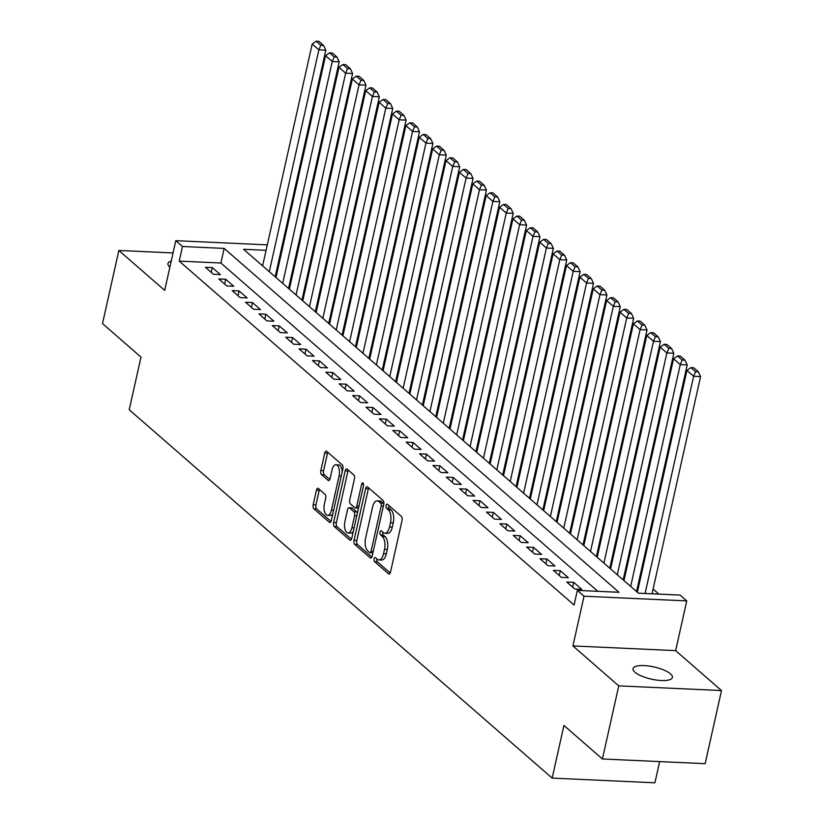 <?xml version="1.0" encoding="UTF-8"?>
<svg xmlns="http://www.w3.org/2000/svg" width="824" height="824" viewBox="0 0 824 824"><rect width="100%" height="100%" fill="white"/><g stroke="black" fill="none" stroke-linecap="round" stroke-linejoin="round"><path stroke-width="1.24" d="M374.117 558.847A2.163 1.02 -87.4 0 0 374.59 561.659L388.547 573.813A3.09 1.452 -87.4 0 0 389.041 574.04A3.09 1.452 -87.4 0 0 390.504 572.093L402.05 520.418A3.09 1.452 -87.4 0 0 401.381 516.401L387.424 504.247A2.163 1.02 -87.4 0 0 387.074 504.092A2.163 1.02 -87.4 0 0 386.054 505.452A2.163 1.02 -87.4 0 0 386.518 508.264L388.331 509.84A9.898 4.666 -87.4 0 1 390.483 522.684L389.515 526.989A9.898 4.666 -87.4 0 1 384.859 533.21A9.898 4.666 -87.4 0 1 383.263 532.51L381.45 530.944A2.163 1.02 -87.4 0 0 381.1 530.79A2.163 1.02 -87.4 0 0 380.08 532.149A2.163 1.02 -87.4 0 0 380.554 534.961L382.357 536.537A9.898 4.666 -87.4 0 1 384.509 549.381L383.551 553.687A9.898 4.666 -87.4 0 1 378.896 559.918A9.898 4.666 -87.4 0 1 377.289 559.208L375.487 557.642A2.163 1.02 -87.4 0 0 375.136 557.488A2.163 1.02 -87.4 0 0 374.117 558.847M376.918 558.888A2.163 1.02 -87.4 0 0 376.898 558.971A2.163 1.02 -87.4 0 0 377.361 561.783L390.216 572.979M388.846 505.483A2.163 1.02 -87.4 0 0 388.825 505.576A2.163 1.02 -87.4 0 0 389.299 508.387L391.101 509.963L388.331 509.84M382.882 532.191A2.163 1.02 -87.4 0 0 382.861 532.273A2.163 1.02 -87.4 0 0 383.335 535.085L385.138 536.661L382.357 536.537M171.238 261.115A20.167 6.231 12.6 0 0 167.942 263.567A20.167 6.231 12.6 0 0 169.847 267.151A20.167 6.231 12.6 0 0 169.878 267.182M634.954 672.24A20.167 6.231 12.6 0 0 656.45 680.058A20.167 6.231 12.6 0 0 672.405 677.452A20.167 6.231 12.6 0 0 670.499 673.867A20.167 6.231 12.6 0 0 648.993 666.049A20.167 6.231 12.6 0 0 633.048 668.655A20.167 6.231 12.6 0 0 634.954 672.24M318.383 488.529A3.09 1.452 -87.4 0 0 317.879 488.313A3.09 1.452 -87.4 0 0 316.426 490.249L313.182 504.752A3.09 1.452 -87.4 0 0 313.862 508.769L329.363 522.272A3.09 1.452 -87.4 0 0 329.858 522.488A3.09 1.452 -87.4 0 0 331.32 520.541L342.866 468.866A3.09 1.452 -87.4 0 0 342.197 464.849L326.695 451.346A3.09 1.452 -87.4 0 0 326.191 451.13A3.09 1.452 -87.4 0 0 324.738 453.076L320.824 470.586A3.09 1.452 -87.4 0 0 321.494 474.603L328.127 480.382A3.09 1.452 -87.4 0 0 328.632 480.598A3.09 1.452 -87.4 0 0 330.084 478.651L332.021 469.968A8.271 3.893 -87.4 0 1 335.914 464.767A8.271 3.893 -87.4 0 1 339.055 476.097L331.454 510.108A8.271 3.893 -87.4 0 1 327.561 515.319A8.271 3.893 -87.4 0 1 324.419 503.989L325.686 498.324A3.09 1.452 -87.4 0 0 325.017 494.307L318.383 488.529M597.822 591.323L220.883 263.021L179.23 261.126L182.495 246.5L175.8 240.67L267.295 244.852M602.416 758.986L618.752 685.867L721.494 690.553L705.148 763.673L602.416 758.986L563.935 725.47L552.162 778.114L129.224 409.744L140.986 357.101L102.506 323.585L118.852 250.465L164.687 290.388L175.8 240.67M721.494 690.553L675.649 650.63L572.917 645.934L618.752 685.867M572.917 645.934L584.031 596.216L577.336 590.386L618.989 592.291L224.149 248.405L182.495 246.5M179.23 261.126L574.071 605.012L577.336 590.386M354.042 540.338A3.09 1.452 -87.4 0 0 354.711 544.355L370.223 557.858A3.09 1.452 -87.4 0 0 370.718 558.075A3.09 1.452 -87.4 0 0 372.17 556.128L383.727 504.453A3.09 1.452 -87.4 0 0 383.057 500.436L367.545 486.933A3.09 1.452 -87.4 0 0 367.051 486.716A3.09 1.452 -87.4 0 0 365.599 488.663L354.042 540.338L356.823 540.462A3.09 1.452 -87.4 0 0 357.492 544.479L371.882 557.014M349.788 540.06L334.287 526.557A3.09 1.452 -87.4 0 1 333.617 522.54L345.163 470.864A3.09 1.452 -87.4 0 1 346.616 468.928A3.09 1.452 -87.4 0 1 347.12 469.144L353.753 474.923A3.09 1.452 -87.4 0 1 354.423 478.94L349.747 499.89A3.09 1.452 -87.4 0 0 350.416 503.907L354.814 507.738A3.09 1.452 -87.4 0 0 355.319 507.965A3.09 1.452 -87.4 0 0 356.771 506.018L361.654 484.193A2.163 1.02 -87.4 0 1 362.663 482.833A2.163 1.02 -87.4 0 1 363.487 485.799L351.745 538.329A3.09 1.452 -87.4 0 1 350.293 540.276A3.09 1.452 -87.4 0 1 349.788 540.06L350.808 540.111M173.061 252.937L118.852 250.465M275.535 277.122L275.216 276.555M288.925 288.771L288.606 288.204M302.305 300.43L301.986 299.864M315.695 312.09L315.376 311.524M329.075 323.75L328.755 323.183M342.454 335.399L342.145 334.832M355.844 347.058L355.525 346.492M369.224 358.718L368.915 358.152M382.614 370.378L382.295 369.811M395.994 382.037L395.674 381.471M409.384 393.687L409.065 393.12M422.764 405.346L422.444 404.78M436.154 417.006L435.834 416.439M449.533 428.665L449.214 428.099M462.923 440.315L462.604 439.748M476.303 451.974L475.984 451.408M489.683 463.634L489.374 463.067M503.073 475.293L502.753 474.727M516.452 486.953L516.143 486.376M529.842 498.602L529.523 498.036M543.222 510.262L542.903 509.696M556.612 521.922L556.293 521.355M569.992 533.581L569.672 533.015M583.382 545.231L583.062 544.664M596.761 556.89L596.442 556.324M610.151 568.55L609.832 567.983M623.531 580.209L623.212 579.643M636.911 591.859L636.602 591.292M566.758 582.032L574.791 589.026L581.734 589.345L573.7 582.352L566.758 582.032M553.378 570.373L561.401 577.366L568.344 577.686L560.32 570.692L553.378 570.373M539.988 558.724L548.022 565.717L554.964 566.026L546.93 559.033L539.988 558.724M526.608 547.064L534.642 554.058L541.584 554.377L533.55 547.383L526.608 547.064M513.218 535.404L521.252 542.398L528.194 542.717L520.16 535.724L513.218 535.404M499.838 523.745L507.872 530.738L514.815 531.058L506.781 524.064L499.838 523.745M486.459 512.095L494.482 519.089L501.425 519.398L493.401 512.404L486.459 512.095M473.069 500.436L481.103 507.429L488.045 507.749L480.011 500.755L473.069 500.436M459.689 488.776L467.713 495.77L474.655 496.089L466.631 489.096L459.689 488.776M446.299 477.117L454.333 484.11L461.275 484.43L453.241 477.436L446.299 477.117M432.919 465.457L440.943 472.461L447.885 472.77L439.862 465.776L432.919 465.457M419.529 453.808L427.563 460.801L434.506 461.121L426.472 454.117L419.529 453.808M406.15 442.148L414.184 449.142L421.116 449.461L413.092 442.467L406.15 442.148M392.76 430.488L400.794 437.482L407.736 437.802L399.702 430.808L392.76 430.488M379.38 418.829L387.414 425.823L394.356 426.142L386.322 419.148L379.38 418.829M365.99 407.18L374.024 414.173L380.966 414.482L372.932 407.489L365.99 407.18M352.61 395.52L360.644 402.514L367.586 402.833L359.552 395.839L352.61 395.52M339.231 383.86L347.254 390.854L354.196 391.173L346.173 384.18L339.231 383.86M325.841 372.201L333.875 379.195L340.817 379.514L332.783 372.52L325.841 372.201M312.461 360.552L320.484 367.545L327.427 367.854L319.403 360.861L312.461 360.552M299.071 348.892L307.105 355.886L314.047 356.205L306.013 349.211L299.071 348.892M285.691 337.232L293.715 344.226L300.657 344.545L292.633 337.552L285.691 337.232M272.301 325.573L280.335 332.566L287.277 332.886L279.243 325.892L272.301 325.573M258.921 313.913L266.955 320.917L273.898 321.226L265.864 314.232L258.921 313.913M245.531 302.264L253.565 309.257L260.508 309.567L252.474 302.573L245.531 302.264M232.152 290.604L240.186 297.598L247.128 297.917L239.094 290.923L232.152 290.604M218.772 278.945L226.796 285.938L233.738 286.258L225.704 279.264L218.772 278.945M220.358 274.598L212.324 267.604L205.382 267.285L213.416 274.279L220.358 274.598M658.901 594.114L653.092 589.047M640.526 578.108L639.702 577.387M627.146 566.449L626.322 565.727M613.756 554.789L612.932 554.078M600.377 543.129L599.553 542.419M586.987 531.48L586.173 530.759M573.607 519.82L572.783 519.099M560.227 508.161L559.403 507.45M546.837 496.501L546.013 495.791M533.458 484.852L532.634 484.131M520.068 473.192L519.244 472.471M506.688 461.533L505.864 460.812M493.298 449.873L492.474 449.162M479.918 438.214L479.094 437.503M466.528 426.564L465.714 425.843M453.149 414.905L452.325 414.184M439.759 403.245L438.945 402.534M426.379 391.585L425.555 390.875M412.999 379.936L412.175 379.215M399.609 368.276L398.785 367.556M386.229 356.617L385.405 355.906M372.839 344.957L372.015 344.247M359.46 333.308L358.636 332.587M346.07 321.648L345.246 320.927M332.69 309.989L331.866 309.268M319.3 298.329L318.486 297.618M305.92 286.67L305.096 285.959M292.53 275.02L291.717 274.299M278.636 265.658L277.667 265.616M262.805 264.937L261.486 264.875M552.162 778.114L654.905 782.8L659.643 761.592M281.602 248.024L282.416 248.735M266.08 250.311L243.585 249.291L638.425 593.177L680.078 595.072L686.763 600.902L584.031 596.216M675.649 650.63L686.763 600.902M281.901 251.032L280.933 250.99M220.883 263.021L224.149 248.405M573.7 582.352L572.629 587.151M560.32 570.692L559.249 575.492M546.93 559.033L545.859 563.832M533.55 547.383L532.479 552.173M520.16 535.724L519.089 540.513M506.781 524.064L505.709 528.864M493.401 512.404L492.319 517.204M480.011 500.755L478.94 505.545M466.631 489.096L465.56 493.885M453.241 477.436L452.17 482.236M439.862 465.776L438.79 470.576M426.472 454.117L425.4 458.917M413.092 442.467L412.021 447.257M399.702 430.808L398.631 435.608M386.322 419.148L385.251 423.948M372.932 407.489L371.861 412.288M359.552 395.839L358.481 400.629M346.173 384.18L345.091 388.969M332.783 372.52L331.712 377.32M319.403 360.861L318.332 365.66M306.013 349.211L304.942 354.001M292.633 337.552L291.562 342.341M279.243 325.892L278.172 330.692M265.864 314.232L264.792 319.032M252.474 302.573L251.402 307.373M239.094 290.923L238.023 295.713M225.704 279.264L224.633 284.053M212.324 267.604L211.253 272.404M378.896 559.918L381.667 560.042A9.898 4.666 -87.4 0 0 386.322 553.81L383.551 553.687M385.138 536.661A9.898 4.666 -87.4 0 1 387.29 549.505L386.322 553.81M384.859 533.21L387.641 533.344A9.898 4.666 -87.4 0 0 392.296 527.113L389.515 526.989M391.101 509.963A9.898 4.666 -87.4 0 1 393.254 522.807L392.296 527.113M368.658 487.901A3.09 1.452 -87.4 0 0 368.369 488.787L356.823 540.462M369.667 552.574A2.163 1.02 -87.4 0 0 370.017 552.729A2.163 1.02 -87.4 0 0 371.037 551.369L381.182 506.008A2.163 1.02 -87.4 0 0 380.709 503.196L378.803 501.538A9.898 4.666 -87.4 0 0 377.207 500.838A9.898 4.666 -87.4 0 0 372.551 507.069L365.619 538.072A9.898 4.666 -87.4 0 0 367.772 550.916L369.667 552.574M383.829 503.845A2.163 1.02 -87.4 0 0 383.49 503.33L380.709 503.196M377.207 500.838L379.977 500.961A9.898 4.666 -87.4 0 1 381.584 501.662L383.49 503.33M351.457 539.226L337.067 526.691L334.287 526.557M348.233 470.113A3.09 1.452 -87.4 0 0 347.944 470.998L336.388 522.673A3.09 1.452 -87.4 0 0 337.067 526.691M357.595 507.872A3.09 1.452 -87.4 0 0 358.09 508.089A3.09 1.452 -87.4 0 0 358.533 507.965M344.885 521.644A8.271 3.893 -87.4 0 0 348.016 532.963A8.271 3.893 -87.4 0 0 351.91 527.762L354.588 515.773A3.09 1.452 -87.4 0 0 353.918 511.756L349.52 507.924A3.09 1.452 -87.4 0 0 349.016 507.708A3.09 1.452 -87.4 0 0 347.563 509.654L344.885 521.644M348.016 532.963L350.797 533.097A8.271 3.893 -87.4 0 0 353.29 531.429M357.369 513.187A3.09 1.452 -87.4 0 0 356.699 511.889L353.918 511.756M349.016 507.708L351.797 507.831A3.09 1.452 -87.4 0 1 352.291 508.058L356.699 511.889M327.561 515.319L330.331 515.443A8.271 3.893 -87.4 0 0 332.824 513.774M342.207 471.802A8.271 3.893 -87.4 0 0 338.695 464.891L335.914 464.767M327.798 452.314A3.09 1.452 -87.4 0 0 327.509 453.2L323.595 470.72A3.09 1.452 -87.4 0 0 324.275 474.727L329.796 479.547M319.485 489.497A3.09 1.452 -87.4 0 0 319.207 490.383L315.963 504.875A3.09 1.452 -87.4 0 0 316.632 508.892L331.032 521.427M652.031 593.795L700.585 376.578L693.643 376.269L645.089 593.486M637.364 592.26L686.948 370.44L690.883 367.607L695.569 371.686L698.35 371.809L693.664 367.731L690.883 367.607M695.569 371.686L693.643 376.269L686.948 370.44M698.35 371.809L700.585 376.578M636.54 591.539L687.195 364.919L680.253 364.61L630.669 586.431M623.984 580.601L673.569 358.78L677.503 355.947L682.19 360.026L684.96 360.15L680.274 356.071L677.503 355.947M682.19 360.026L680.253 364.61L673.569 358.78M684.96 360.15L687.195 364.919M623.16 579.88L673.816 353.269L666.874 352.95L617.289 574.771M610.594 568.941L660.179 347.12L664.113 344.288L668.8 348.367L671.581 348.49L666.894 344.411L664.113 344.288M668.8 348.367L666.874 352.95L660.179 347.12M671.581 348.49L673.816 353.269M609.77 568.22L660.426 341.61L653.484 341.291L603.91 563.111M597.215 557.281L646.799 335.461L650.733 332.628L655.42 336.707L658.191 336.841L653.504 332.762L650.733 332.628M655.42 336.707L653.484 341.291L646.799 335.461M658.191 336.841L660.426 341.61M596.391 556.571L647.046 329.95L640.104 329.631L590.52 551.452M583.825 545.622L633.409 323.811L637.343 320.979L642.03 325.058L644.811 325.181L640.124 321.103L637.343 320.979M642.03 325.058L640.104 329.631L633.409 323.811M644.811 325.181L647.046 329.95M583.011 544.911L633.656 318.291L626.714 317.982L577.14 539.802M570.445 533.973L620.029 312.152L623.964 309.319L628.65 313.398L631.421 313.522L626.734 309.443L623.964 309.319M628.65 313.398L626.714 317.982L620.029 312.152M631.421 313.522L633.656 318.291M569.621 533.252L620.276 306.641L613.334 306.322L563.75 528.143M557.055 522.313L606.639 300.492L610.574 297.66L615.26 301.738L618.041 301.862L613.355 297.783L610.574 297.66M615.26 301.738L613.334 306.322L606.639 300.492M618.041 301.862L620.276 306.641M556.241 521.592L606.897 294.982L599.954 294.662L550.37 516.483M543.675 510.653L593.259 288.833L597.194 286L601.88 290.079L604.651 290.213L599.975 286.134L597.194 286M601.88 290.079L599.954 294.662L593.259 288.833M604.651 290.213L606.897 294.982M542.851 509.943L593.507 283.322L586.564 283.003L536.98 504.824M530.296 498.994L579.869 277.173L583.814 274.341L588.49 278.43L591.271 278.553L586.585 274.474L583.814 274.341M588.49 278.43L586.564 283.003L579.869 277.173M591.271 278.553L593.507 283.322M529.471 498.283L580.127 271.663L573.185 271.353L523.601 493.164M516.906 487.344L566.49 265.524L570.424 262.691L575.111 266.77L577.881 266.894L573.205 262.815L570.424 262.691M575.111 266.77L573.185 271.353L566.49 265.524M577.881 266.894L580.127 271.663M516.082 486.623L566.737 260.013L559.795 259.694L510.211 481.515M503.526 475.685L553.1 253.864L557.045 251.032L561.721 255.11L564.502 255.234L559.815 251.155L557.045 251.032M561.721 255.11L559.795 259.694L553.1 253.864M564.502 255.234L566.737 260.013M502.702 474.964L553.357 248.354L546.415 248.034L496.831 469.855M490.136 464.025L539.72 242.205L543.655 239.372L548.341 243.451L551.122 243.585L546.436 239.496L543.655 239.372M548.341 243.451L546.415 248.034L539.72 242.205M551.122 243.585L553.357 248.354M489.312 463.315L539.967 236.694L533.025 236.375L483.441 458.196M476.756 452.366L526.34 230.545L530.275 227.712L534.961 231.791L537.732 231.925L533.046 227.846L530.275 227.712M534.961 231.791L533.025 236.375L526.34 230.545M537.732 231.925L539.967 236.694M475.932 451.655L526.587 225.034L519.645 224.715L470.061 446.536M463.366 440.716L512.95 218.896L516.885 216.063L521.571 220.142L524.352 220.266L519.666 216.187L516.885 216.063M521.571 220.142L519.645 224.715L512.95 218.896M524.352 220.266L526.587 225.034M462.542 439.995L513.197 213.375L506.255 213.066L456.681 434.887M449.986 429.057L499.571 207.236L503.505 204.403L508.192 208.482L510.962 208.606L506.276 204.527L503.505 204.403M508.192 208.482L506.255 213.066L499.571 207.236M510.962 208.606L513.197 213.375M449.162 428.336L499.818 201.726L492.876 201.406L443.291 423.227M436.596 417.397L486.181 195.576L490.115 192.744L494.802 196.823L497.583 196.946L492.896 192.868L490.115 192.744M494.802 196.823L492.876 201.406L486.181 195.576M497.583 196.946L499.818 201.726M435.783 416.676L486.428 190.066L479.486 189.747L429.912 411.567M423.217 405.738L472.801 183.917L476.736 181.084L481.422 185.163L484.193 185.297L479.517 181.218L476.736 181.084M481.422 185.163L479.486 189.747L472.801 183.917M484.193 185.297L486.428 190.066M422.393 405.027L473.048 178.406L466.106 178.087L416.522 399.908M409.827 394.078L459.411 172.268L463.346 169.425L468.032 173.514L470.813 173.637L466.127 169.559L463.346 169.425M468.032 173.514L466.106 178.087L459.411 172.268M470.813 173.637L473.048 178.406M409.013 393.367L459.668 166.747L452.726 166.438L403.142 388.259M396.447 382.429L446.031 160.608L449.966 157.775L454.652 161.854L457.423 161.978L452.747 157.899L449.966 157.775M454.652 161.854L452.726 166.438L446.031 160.608M457.423 161.978L459.668 166.747M395.623 381.708L446.278 155.097L439.336 154.778L389.752 376.599M383.067 370.769L432.641 148.948L436.586 146.116L441.262 150.195L444.043 150.318L439.357 146.239L436.586 146.116M441.262 150.195L439.336 154.778L432.641 148.948M444.043 150.318L446.278 155.097M382.243 370.048L432.899 143.438L425.957 143.118L376.372 364.939M369.677 359.109L419.262 137.289L423.196 134.456L427.883 138.535L430.664 138.669L425.977 134.58L423.196 134.456M427.883 138.535L425.957 143.118L419.262 137.289M430.664 138.669L432.899 143.438M368.853 358.399L419.509 131.778L412.567 131.459L362.982 353.28M356.298 347.45L405.882 125.629L409.816 122.797L414.493 126.886L417.274 127.009L412.587 122.93L409.816 122.797M414.493 126.886L412.567 131.459L405.882 125.629M417.274 127.009L419.509 131.778M355.474 346.739L406.129 120.119L399.187 119.81L349.603 341.62M342.908 335.801L392.492 113.98L396.426 111.147L401.113 115.226L403.894 115.35L399.207 111.271L396.426 111.147M401.113 115.226L399.187 119.81L392.492 113.98M403.894 115.35L406.129 120.119M342.084 335.08L392.739 108.469L385.797 108.15L336.213 329.971M329.528 324.141L379.112 102.32L383.047 99.488L387.733 103.567L390.504 103.69L385.817 99.611L383.047 99.488M387.733 103.567L385.797 108.15L379.112 102.32M390.504 103.69L392.739 108.469M328.704 323.42L379.359 96.81L372.417 96.49L322.833 318.311M316.138 312.481L365.722 90.661L369.657 87.828L374.343 91.907L377.124 92.041L372.438 87.952L369.657 87.828M374.343 91.907L372.417 96.49L365.722 90.661M377.124 92.041L379.359 96.81M315.314 311.76L365.969 85.15L359.027 84.831L309.453 306.652M302.758 300.822L352.342 79.001L356.277 76.169L360.964 80.247L363.734 80.381L359.048 76.302L356.277 76.169M360.964 80.247L359.027 84.831L352.342 79.001M363.734 80.381L365.969 85.15M301.934 300.111L352.59 73.49L345.647 73.171L296.063 294.992M289.368 289.162L338.952 67.352L342.887 64.519L347.574 68.598L350.354 68.722L345.668 64.643L342.887 64.519M347.574 68.598L345.647 73.171L338.952 67.352M350.354 68.722L352.59 73.49M288.554 288.452L339.2 61.831L332.268 61.522L282.683 283.343M275.988 277.513L325.573 55.692L329.507 52.86L334.194 56.938L336.964 57.062L332.288 52.983L329.507 52.86M334.194 56.938L332.268 61.522L325.573 55.692M336.964 57.062L339.2 61.831M275.164 276.792L325.82 50.182L318.878 49.862L269.293 271.683M262.609 265.853L312.183 44.032L316.128 41.2L320.804 45.279L323.585 45.402L318.898 41.324L316.128 41.2M320.804 45.279L318.878 49.862L312.183 44.032M323.585 45.402L325.82 50.182M377.361 561.783L374.59 561.659M389.299 508.387L386.518 508.264M383.335 535.085L380.554 534.961M387.29 549.505L384.509 549.381M393.254 522.807L390.483 522.684M389.567 573.865L388.547 573.813M368.369 488.787L365.599 488.663M371.233 557.899L370.223 557.858M357.492 544.479L354.711 544.355M373.221 551.462L371.037 551.369M383.356 506.111L381.182 506.008M381.584 501.662L378.803 501.538M336.388 522.673L333.617 522.54M347.944 470.998L345.163 470.864M358.945 506.111L356.771 506.018M363.559 484.285L361.654 484.193M354.083 527.865L351.91 527.762M356.761 515.875L354.588 515.773M352.291 508.058L349.52 507.924M333.627 510.211L331.454 510.108M341.229 476.19L339.055 476.097M329.147 480.433L328.127 480.382M324.275 474.727L321.494 474.603M323.595 470.72L320.824 470.586M327.509 453.2L324.738 453.076M330.383 522.313L329.363 522.272M316.632 508.892L313.862 508.769M315.963 504.875L313.182 504.752M319.207 490.383L316.426 490.249M372.798 552.852L370.017 552.729M358.09 508.089L355.319 507.965"/></g></svg>
